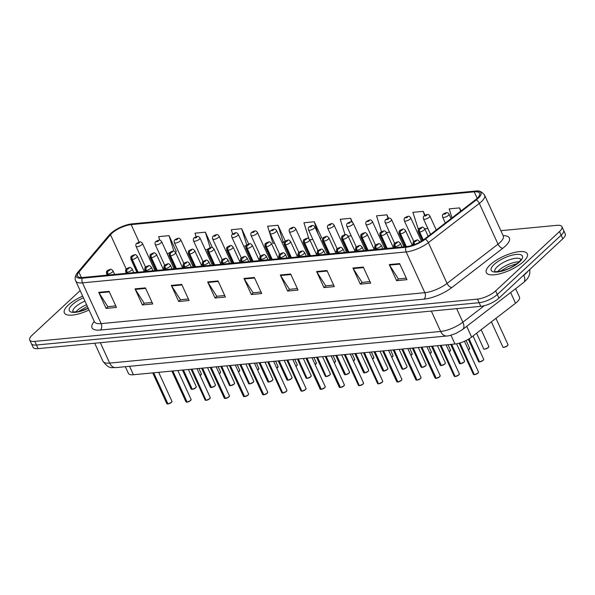 <?xml version="1.0" encoding="UTF-8"?>
<svg xmlns="http://www.w3.org/2000/svg" width="595" height="595" viewBox="0 0 595 595"><rect width="100%" height="100%" fill="white"/><g stroke="black" fill="none" stroke-linecap="round" stroke-linejoin="round"><path stroke-width="0.89" d="M515.634 288.657L519.487 297.084A14.102 4.775 155.4 0 1 515.538 303.234L471.627 337.067A14.102 4.775 155.4 0 1 454.974 344.014L133.444 374.738A14.102 4.775 155.4 0 1 128.408 373.37L125.352 366.699M68.269 305.101A22.558 7.638 -24.6 0 0 64.357 312.911A22.558 7.638 -24.6 0 0 89.027 310.01A22.558 7.638 -24.6 0 1 64.357 312.911A22.558 7.638 -24.6 0 1 68.269 305.101A22.558 7.638 -24.6 0 1 82.675 296.124A22.558 7.638 -24.6 0 0 68.269 305.101M490.221 264.79A22.558 7.638 -24.6 0 0 486.308 272.599A22.558 7.638 -24.6 0 0 501.786 273.254A22.558 7.638 -24.6 0 0 523.422 261.622A22.558 7.638 -24.6 0 0 527.326 253.82A22.558 7.638 -24.6 0 0 511.856 253.158A22.558 7.638 -24.6 0 0 490.221 264.79A22.558 7.638 -24.6 0 0 486.308 272.599A22.558 7.638 -24.6 0 0 501.786 273.254A22.558 7.638 -24.6 0 0 523.422 261.622A22.558 7.638 -24.6 0 0 527.326 253.82A22.558 7.638 -24.6 0 0 511.856 253.158A22.558 7.638 -24.6 0 0 490.221 264.79M111.771 233.396A15.039 5.095 155.4 0 1 131.145 224.62L474.237 191.843A15.039 5.095 155.4 0 1 479.607 193.301A15.039 5.095 155.4 0 1 475.39 199.861L424.428 239.123A15.039 5.095 155.4 0 1 406.668 246.538L82.965 277.463A15.039 5.095 155.4 0 1 77.595 276.006A15.039 5.095 155.4 0 1 78.927 272.131L110.499 234.72A15.039 5.095 155.4 0 1 111.771 233.396M110.7 233.5A16.496 5.586 -24.6 0 0 109.51 234.713A16.496 5.586 -24.6 0 0 109.302 234.951L77.729 272.361A16.496 5.586 -24.6 0 0 82.162 278.215L405.864 247.289A16.496 5.586 -24.6 0 0 425.351 239.153L476.312 199.89A16.496 5.586 -24.6 0 0 476.446 191.017A16.496 5.586 -24.6 0 0 475.048 191.099L131.949 223.876A16.496 5.586 -24.6 0 0 110.7 233.5M80.147 290.605L32.19 335.156A14.102 4.775 -24.6 0 0 29.75 340.035L33.06 347.272A14.102 4.775 -24.6 0 0 38.095 348.633L480.797 306.343A14.102 4.775 -24.6 0 0 498.96 298.117L562.811 238.803L561.152 235.189A14.102 4.775 -24.6 0 0 563.591 230.31A14.102 4.775 -24.6 0 1 561.152 235.189L497.308 294.495L561.152 235.189L559.493 231.567A14.102 4.775 -24.6 0 0 561.94 226.688A14.102 4.775 -24.6 0 0 556.905 225.326L500.856 230.682M480.797 306.343L479.146 302.721A14.102 4.775 -24.6 0 0 497.308 294.495A14.102 4.775 -24.6 0 1 479.146 302.721L36.436 345.018L479.146 302.721L477.488 299.107A14.102 4.775 -24.6 0 0 495.65 290.881L559.493 231.567M31.409 343.65A14.102 4.775 -24.6 0 0 36.436 345.018A14.102 4.775 -24.6 0 1 31.409 343.65M175.986 251.767L176.336 251.566L169.047 235.65L158.664 236.639L159.765 240.179M321.255 237.888L321.597 237.695L314.309 221.771L303.926 222.761L308.902 238.736M29.75 340.035A14.102 4.775 -24.6 0 0 34.785 341.396L477.488 299.107M109.093 291.342L116.456 307.422L106.081 308.418L98.718 292.331L109.093 291.342M145.403 287.876L152.766 303.956L142.391 304.945L135.028 288.865L145.403 287.876M181.72 284.403L189.084 300.482L178.708 301.479L171.345 285.392L181.72 284.403M218.038 280.937L225.401 297.017L215.026 298.006L207.662 281.926L218.038 280.937M399.617 263.585L406.98 279.672L396.605 280.662L389.242 264.582L399.617 263.585M363.3 267.058L370.663 283.138L360.287 284.127L352.924 268.048L363.3 267.058M326.982 270.524L334.345 286.612L323.97 287.601L316.607 271.521L326.982 270.524M290.665 273.998L298.028 290.077L287.653 291.067L280.29 274.987L290.665 273.998M254.355 277.463L261.718 293.543L251.343 294.54L243.98 278.46L254.355 277.463M212.393 247.542L205.357 232.176L194.982 233.173L196.09 236.721M248.643 243.935L241.674 228.711L231.299 229.7L232.66 234.066M285.265 241.124L277.991 225.237L267.616 226.234L272.926 243.303L274.57 243.147M460.976 210.965L459.571 207.893L449.188 208.882L451.992 217.889M425.016 215.219L423.253 211.359L412.878 212.356L418.404 229.41M388.483 218.209L386.936 214.832L376.561 215.821L381.492 231.686M352.485 222.366L350.619 218.298L340.243 219.295L345.026 234.646M251.343 294.54L253.232 292.785M261.026 292.033L253.091 292.792L244.262 278.988A3.756 2.529 -95.5 0 1 243.98 278.46M287.653 291.067L289.549 289.311M297.336 288.568L289.408 289.326L280.58 275.515A3.756 2.529 -95.5 0 1 280.29 274.987M323.97 287.601L325.859 285.845M333.654 285.094L325.725 285.853L316.897 272.049A3.756 2.529 -95.5 0 1 316.607 271.521M360.287 284.127L362.176 282.372M369.971 281.628L362.035 282.387L353.214 268.576A3.756 2.529 -95.5 0 1 352.924 268.048M396.605 280.662L398.494 278.906M406.288 278.163L398.353 278.914L389.524 265.11A3.756 2.529 -95.5 0 1 389.242 264.582M215.026 298.006L216.915 296.25M224.709 295.507L216.773 296.265L207.953 282.454A3.756 2.529 -95.5 0 1 207.662 281.926M178.708 301.479L180.597 299.716M188.392 298.973L180.463 299.731L171.635 285.927A3.756 2.529 -95.5 0 1 171.345 285.392M142.391 304.945L144.287 303.19M152.075 302.446L144.146 303.205L135.318 289.393A3.756 2.529 -95.5 0 1 135.028 288.865M106.081 308.418L107.97 306.656M115.765 305.912L107.829 306.67L99.001 292.866A3.756 2.529 -95.5 0 1 98.718 292.331M312.888 239.488L309.764 239.785M314.309 221.771L318.065 233.865M320.192 238.506L321.597 237.695M277.991 225.237L283.302 242.314L281.993 242.44M283.302 242.314L285.05 241.295M245.958 245.884L243.675 246.099M241.674 228.711L246.732 244.954M207.64 249.543L205.357 249.759M205.357 232.176L210.169 247.646M169.315 253.202L167.031 253.418M169.047 235.65L173.866 251.15M175.369 252.131L176.336 251.566M351.214 235.828L348.09 236.126M350.619 218.298L351.764 221.98M389.532 232.162L386.408 232.466M386.936 214.832L388.022 218.313M427.857 228.502L424.733 228.8M423.253 211.359L424.547 215.531M459.571 207.893L460.612 211.247M562.811 238.803A14.102 4.775 -24.6 0 0 565.25 233.924L561.94 226.688M139.684 241.972A2.35 1.51 83 0 0 139.587 241.979A2.35 1.51 83 0 0 138.947 242.306A1.175 0.402 -24.6 0 0 137.475 242.983A1.175 0.402 -24.6 0 0 137.69 243.504A1.175 0.402 -24.6 0 0 139.208 242.82A1.175 0.402 -24.6 0 0 139.029 242.299L137.914 243.095L138.947 242.306M139.029 242.299A2.35 1.651 -93.9 0 1 139.788 241.964C140.636 241.652 141.528 242.15 142.465 243.444A3.525 1.197 155.4 0 1 141.855 244.664A3.525 1.197 155.4 0 1 138.471 246.479A3.525 1.197 155.4 0 1 136.054 246.382C135.645 244.857 135.891 243.816 136.798 243.273L139.587 241.979M192.118 389.368L191.136 389.048A2.819 0.952 -24.6 0 0 192.051 389.323L192.222 389.286M196.209 387.144A2.722 0.922 155.4 0 1 195.74 387.762A2.722 0.922 155.4 0 1 192.319 389.338L183.379 369.964M138.085 272.198L132.269 259.487A2.35 1.51 -97 0 1 132.566 256.281A1.175 0.402 -24.6 0 0 134.046 255.597A1.175 0.402 -24.6 0 0 133.83 255.076A1.175 0.402 -24.6 0 0 132.313 255.761A1.175 0.402 -24.6 0 0 132.492 256.289L133.607 255.486L132.566 256.281M132.492 256.289A2.35 1.651 86.1 0 0 132.038 259.509A3.525 1.197 155.4 0 1 130.893 259.16L136.917 272.309M137.862 272.22L132.038 259.509M192.051 389.323L183.201 369.978M167.79 403.983L166.816 403.655A2.819 0.952 -24.6 0 0 167.731 403.938L167.902 403.901M171.888 401.751A2.722 0.922 155.4 0 1 171.419 402.369A2.722 0.922 155.4 0 1 167.998 403.953L153.666 372.805M108.372 275.039L107.948 274.094A2.35 1.51 -97 0 1 108.245 270.889A1.175 0.402 -24.6 0 0 109.718 270.212A1.175 0.402 -24.6 0 0 109.502 269.691A1.175 0.402 -24.6 0 0 107.992 270.375A1.175 0.402 -24.6 0 0 108.171 270.896L109.287 270.093L108.245 270.889M108.171 270.896A2.35 1.651 86.1 0 0 107.717 274.117A3.525 1.197 155.4 0 1 106.572 273.767L107.204 275.15M108.149 275.054L107.717 274.117M167.731 403.938L153.488 372.82M158.843 240.142A2.35 1.51 83 0 0 158.746 240.149A2.35 1.51 83 0 0 158.114 240.469A1.175 0.402 -24.6 0 0 156.634 241.154A1.175 0.402 -24.6 0 0 156.849 241.674A1.175 0.402 -24.6 0 0 158.367 240.99A1.175 0.402 -24.6 0 0 158.188 240.462L157.073 241.265L158.114 240.469M158.188 240.462A2.35 1.651 -93.9 0 1 158.947 240.135C159.795 239.822 160.687 240.313 161.624 241.615A3.525 1.197 155.4 0 1 161.014 242.834A3.525 1.197 155.4 0 1 157.638 244.649A3.525 1.197 155.4 0 1 155.213 244.545C154.804 243.028 155.05 241.987 155.957 241.444L158.746 240.149M178.002 238.312A2.35 1.51 83 0 0 177.905 238.32A2.35 1.51 83 0 0 177.273 238.64A1.175 0.402 -24.6 0 0 175.8 239.324A1.175 0.402 -24.6 0 0 176.016 239.845A1.175 0.402 -24.6 0 0 177.526 239.16A1.175 0.402 -24.6 0 0 177.347 238.632L176.938 238.997M177.005 239.205L176.232 239.435L177.273 238.64M177.347 238.632A2.35 1.651 -93.9 0 1 178.113 238.297C178.954 237.993 179.846 238.483 180.783 239.785A3.525 1.197 155.4 0 1 180.173 241.005A3.525 1.197 155.4 0 1 176.797 242.82A3.525 1.197 155.4 0 1 174.38 242.715C173.963 241.191 174.216 240.157 175.116 239.614L177.905 238.32M197.161 236.483A2.35 1.51 83 0 0 197.071 236.49A2.35 1.51 83 0 0 196.432 236.81A1.175 0.402 -24.6 0 0 194.959 237.494A1.175 0.402 -24.6 0 0 195.175 238.015A1.175 0.402 -24.6 0 0 196.685 237.331A1.175 0.402 -24.6 0 0 196.506 236.803L195.398 237.606L196.432 236.81M196.506 236.803A2.35 1.651 -93.9 0 1 197.272 236.468C198.12 236.163 199.013 236.654 199.95 237.955A3.525 1.197 155.4 0 1 199.34 239.175A3.525 1.197 155.4 0 1 195.956 240.99A3.525 1.197 155.4 0 1 193.539 240.886C193.13 239.361 193.375 238.327 194.275 237.784L197.071 236.49M216.327 234.653A2.35 1.51 83 0 0 216.23 234.661A2.35 1.51 83 0 0 215.591 234.98A1.175 0.402 -24.6 0 0 214.118 235.665A1.175 0.402 -24.6 0 0 214.334 236.185A1.175 0.402 -24.6 0 0 215.851 235.494A1.175 0.402 -24.6 0 0 215.665 234.973L214.557 235.776L215.591 234.98M215.665 234.973A2.35 1.651 -93.9 0 1 216.431 234.638C217.279 234.333 218.172 234.824 219.109 236.126A3.525 1.197 155.4 0 1 218.499 237.346A3.525 1.197 155.4 0 1 215.115 239.16A3.525 1.197 155.4 0 1 212.698 239.056C212.289 237.531 212.534 236.498 213.441 235.947L216.23 234.661M211.277 387.538L210.295 387.219A2.819 0.952 -24.6 0 0 211.218 387.494L211.389 387.457M214.907 385.932A2.722 0.922 155.4 0 1 211.478 387.509L202.538 368.134M157.251 270.368L151.428 257.657A2.35 1.51 -97 0 1 151.732 254.452A1.175 0.402 -24.6 0 0 153.205 253.768A1.175 0.402 -24.6 0 0 152.989 253.247A1.175 0.402 -24.6 0 0 151.472 253.931A1.175 0.402 -24.6 0 0 151.651 254.459L152.766 253.656L151.732 254.452M151.651 254.459A2.35 1.651 86.1 0 0 151.204 257.68A3.525 1.197 155.4 0 1 150.052 257.33L156.076 270.48M157.02 270.39L151.204 257.68M211.218 387.494L202.359 368.149M230.436 385.709L229.454 385.381A2.819 0.952 -24.6 0 0 230.377 385.664L221.697 366.304M176.41 268.538L170.587 255.828A2.35 1.51 -97 0 1 170.891 252.622A1.175 0.402 -24.6 0 0 172.364 251.938A1.175 0.402 -24.6 0 0 172.148 251.417A1.175 0.402 -24.6 0 0 170.639 252.101A1.175 0.402 -24.6 0 0 170.817 252.622L171.925 251.826L170.891 252.622M170.817 252.622A2.35 1.651 86.1 0 0 170.363 255.85A3.525 1.197 155.4 0 1 169.218 255.5L175.235 268.65M176.179 268.561L170.363 255.85M230.377 385.664L221.518 366.319M234.066 384.102A2.722 0.922 155.4 0 1 230.644 385.679L230.555 385.649A2.819 0.952 -24.6 0 0 234.095 384.013A2.819 0.952 -24.6 0 0 234.586 383.039L234.095 384.087L230.615 385.694M249.595 383.879L248.621 383.552A2.819 0.952 -24.6 0 0 249.536 383.835L240.863 364.475M195.569 266.709L189.753 253.998A2.35 1.51 -97 0 1 190.05 250.785A1.175 0.402 -24.6 0 0 191.523 250.108A1.175 0.402 -24.6 0 0 191.307 249.588A1.175 0.402 -24.6 0 0 189.798 250.272A1.175 0.402 -24.6 0 0 189.976 250.792L191.092 249.997L190.05 250.785M189.976 250.792A2.35 1.651 86.1 0 0 189.522 254.02A3.525 1.197 155.4 0 1 188.377 253.663L194.394 266.82M195.346 266.724L189.522 254.02M249.536 383.835L240.678 364.49M249.803 383.849L249.714 383.82A2.819 0.952 -24.6 0 0 253.254 382.183A2.819 0.952 -24.6 0 0 253.745 381.209L253.254 382.258L249.781 383.864A2.722 0.922 155.4 0 0 253.225 382.273A2.722 0.922 155.4 0 0 253.693 381.655M235.486 232.824A2.35 1.51 83 0 0 235.389 232.831A2.35 1.51 83 0 0 234.757 233.151A1.175 0.402 -24.6 0 0 233.277 233.835A1.175 0.402 -24.6 0 0 233.493 234.348A1.175 0.402 -24.6 0 0 235.01 233.664A1.175 0.402 -24.6 0 0 234.832 233.143L233.716 233.947L234.757 233.151M234.832 233.143A2.35 1.651 -93.9 0 1 235.59 232.809C236.438 232.496 237.331 232.995 238.268 234.289A3.525 1.197 155.4 0 1 237.658 235.508A3.525 1.197 155.4 0 1 234.274 237.331A3.525 1.197 155.4 0 1 231.857 237.226C231.448 235.702 231.693 234.668 232.6 234.118L235.389 232.831M254.645 230.994A2.35 1.51 83 0 0 254.548 230.994A2.35 1.51 83 0 0 253.916 231.321A1.175 0.402 -24.6 0 0 252.436 231.998A1.175 0.402 -24.6 0 0 252.652 232.519A1.175 0.402 -24.6 0 0 254.169 231.834A1.175 0.402 -24.6 0 0 253.991 231.314L252.875 232.117L253.916 231.321M253.991 231.314A2.35 1.651 -93.9 0 1 254.749 230.979C255.597 230.667 256.49 231.165 257.427 232.459A3.525 1.197 155.4 0 1 256.817 233.679A3.525 1.197 155.4 0 1 253.44 235.501A3.525 1.197 155.4 0 1 251.023 235.397C250.607 233.872 250.859 232.838 251.759 232.288L254.548 230.994M273.804 229.157A2.35 1.51 83 0 0 273.715 229.164A2.35 1.51 83 0 0 273.075 229.492A1.175 0.402 -24.6 0 0 271.603 230.168A1.175 0.402 -24.6 0 0 271.818 230.689A1.175 0.402 -24.6 0 0 273.328 230.005A1.175 0.402 -24.6 0 0 273.15 229.484L272.041 230.28L273.075 229.492M273.15 229.484A2.35 1.651 -93.9 0 1 273.916 229.149C274.756 228.837 275.649 229.335 276.593 230.629A3.525 1.197 155.4 0 1 275.976 231.849A3.525 1.197 155.4 0 1 272.599 233.671A3.525 1.197 155.4 0 1 270.182 233.567C269.773 232.043 270.018 231.009 270.918 230.458L273.715 229.164M268.762 382.049L267.78 381.722A2.819 0.952 -24.6 0 0 268.695 382.005L268.866 381.968M272.852 379.818A2.722 0.922 155.4 0 1 272.384 380.436A2.722 0.922 155.4 0 1 268.962 382.02L260.022 362.645M214.728 264.872L208.912 252.168A2.35 1.51 -97 0 1 209.209 248.955A1.175 0.402 -24.6 0 0 210.689 248.279A1.175 0.402 -24.6 0 0 210.474 247.758A1.175 0.402 -24.6 0 0 208.957 248.442A1.175 0.402 -24.6 0 0 209.135 248.963L210.251 248.16L209.209 248.955M209.135 248.963A2.35 1.651 86.1 0 0 208.681 252.183A3.525 1.197 155.4 0 1 207.536 251.834L213.56 264.983M214.505 264.894L208.681 252.183M268.695 382.005L259.844 362.66M287.921 380.22L286.939 379.893A2.819 0.952 -24.6 0 0 287.861 380.175L288.032 380.138M292.011 377.989A2.722 0.922 155.4 0 1 291.55 378.606A2.722 0.922 155.4 0 1 288.121 380.19L279.181 360.808M233.887 263.042L228.071 250.331A2.35 1.51 -97 0 1 228.368 247.126A1.175 0.402 -24.6 0 0 229.849 246.449A1.175 0.402 -24.6 0 0 229.633 245.928A1.175 0.402 -24.6 0 0 228.116 246.613A1.175 0.402 -24.6 0 0 228.294 247.133L229.41 246.33L228.368 247.126M228.294 247.133A2.35 1.651 86.1 0 0 227.848 250.354A3.525 1.197 155.4 0 1 226.695 250.004L232.719 263.154M233.664 263.064L227.848 250.354M287.861 380.175L279.003 360.83M307.079 378.39L306.098 378.063A2.819 0.952 -24.6 0 0 307.02 378.346L298.34 358.978M253.054 261.212L247.23 248.502A2.35 1.51 -97 0 1 247.535 245.296A1.175 0.402 -24.6 0 0 249.008 244.612A1.175 0.402 -24.6 0 0 248.792 244.099A1.175 0.402 -24.6 0 0 247.282 244.783A1.175 0.402 -24.6 0 0 247.461 245.304L247.87 244.939M247.461 245.304A2.35 1.651 86.1 0 0 247.007 248.524A3.525 1.197 155.4 0 1 245.861 248.175L251.878 261.324M252.823 261.235L247.007 248.524M307.02 378.346L298.162 359.001M311.17 376.159A2.722 0.922 155.4 0 1 310.709 376.776A2.722 0.922 155.4 0 1 307.288 378.361L307.199 378.323A2.819 0.952 -24.6 0 0 310.739 376.687A2.819 0.952 -24.6 0 0 311.23 375.713L310.731 376.769L307.258 378.368M292.971 227.327A2.35 1.51 83 0 0 292.874 227.335A2.35 1.51 83 0 0 292.234 227.662A1.175 0.402 -24.6 0 0 290.762 228.339A1.175 0.402 -24.6 0 0 290.977 228.859A1.175 0.402 -24.6 0 0 292.487 228.175A1.175 0.402 -24.6 0 0 292.309 227.654L291.2 228.45L292.234 227.662M292.309 227.654A2.35 1.651 -93.9 0 1 293.075 227.32C293.923 227.007 294.815 227.506 295.752 228.8A3.525 1.197 155.4 0 1 295.142 230.02A3.525 1.197 155.4 0 1 291.758 231.834A3.525 1.197 155.4 0 1 289.341 231.738C288.932 230.213 289.177 229.172 290.085 228.629L292.874 227.335M312.13 225.498A2.35 1.51 83 0 0 312.033 225.505A2.35 1.51 83 0 0 311.401 225.825A1.175 0.402 -24.6 0 0 309.921 226.509A1.175 0.402 -24.6 0 0 310.136 227.03A1.175 0.402 -24.6 0 0 311.654 226.345A1.175 0.402 -24.6 0 0 311.475 225.817L310.359 226.621L311.401 225.825M311.475 225.817A2.35 1.651 -93.9 0 1 312.234 225.49C313.082 225.178 313.974 225.669 314.911 226.97A3.525 1.197 155.4 0 1 314.301 228.19A3.525 1.197 155.4 0 1 310.917 230.005A3.525 1.197 155.4 0 1 308.5 229.901C308.091 228.383 308.336 227.342 309.244 226.799L312.033 225.505M331.289 223.668A2.35 1.51 83 0 0 331.192 223.675A2.35 1.51 83 0 0 330.56 223.995A1.175 0.402 -24.6 0 0 329.08 224.679A1.175 0.402 -24.6 0 0 329.295 225.2A1.175 0.402 -24.6 0 0 330.813 224.516A1.175 0.402 -24.6 0 0 330.634 223.988L329.518 224.791L330.56 223.995M330.634 223.988A2.35 1.651 -93.9 0 1 331.393 223.653C332.241 223.348 333.133 223.839 334.07 225.141A3.525 1.197 155.4 0 1 333.46 226.36A3.525 1.197 155.4 0 1 330.084 228.175A3.525 1.197 155.4 0 1 327.666 228.071C327.25 226.546 327.495 225.512 328.403 224.97L331.192 223.675M350.448 221.838A2.35 1.51 83 0 0 350.351 221.846A2.35 1.51 83 0 0 349.719 222.166A1.175 0.402 -24.6 0 0 348.246 222.85A1.175 0.402 -24.6 0 0 348.462 223.37A1.175 0.402 -24.6 0 0 349.972 222.686A1.175 0.402 -24.6 0 0 349.793 222.158L348.677 222.961L349.719 222.166M349.793 222.158A2.35 1.651 -93.9 0 1 350.559 221.823C351.4 221.518 352.292 222.009 353.237 223.311A3.525 1.197 155.4 0 1 352.619 224.531A3.525 1.197 155.4 0 1 349.243 226.345A3.525 1.197 155.4 0 1 346.826 226.241C346.409 224.717 346.662 223.683 347.562 223.14L350.351 221.846M369.607 220.009A2.35 1.51 83 0 0 369.517 220.016A2.35 1.51 83 0 0 368.878 220.336A1.175 0.402 -24.6 0 0 367.405 221.02A1.175 0.402 -24.6 0 0 367.621 221.541A1.175 0.402 -24.6 0 0 369.131 220.849A1.175 0.402 -24.6 0 0 368.952 220.329L367.844 221.132L368.878 220.336M368.952 220.329A2.35 1.651 -93.9 0 1 369.718 219.994C370.566 219.689 371.459 220.18 372.396 221.481A3.525 1.197 155.4 0 1 371.786 222.701A3.525 1.197 155.4 0 1 368.402 224.516A3.525 1.197 155.4 0 1 365.985 224.412C365.575 222.887 365.821 221.853 366.728 221.303L369.517 220.016M326.238 376.561L325.264 376.233A2.819 0.952 -24.6 0 0 326.179 376.509L317.507 357.149M272.213 259.383L266.396 246.672A2.35 1.51 -97 0 1 266.694 243.467A1.175 0.402 -24.6 0 0 268.166 242.782A1.175 0.402 -24.6 0 0 267.951 242.262A1.175 0.402 -24.6 0 0 266.441 242.953A1.175 0.402 -24.6 0 0 266.62 243.474L267.728 242.671L266.694 243.467M266.62 243.474A2.35 1.651 86.1 0 0 266.166 246.694A3.525 1.197 155.4 0 1 265.02 246.345L271.037 259.494M271.989 259.405L266.166 246.694M326.179 376.509L317.321 357.171M326.447 376.523L326.358 376.494A2.819 0.952 -24.6 0 0 329.898 374.857A2.819 0.952 -24.6 0 0 330.389 373.883L329.898 374.932L326.417 376.538A2.722 0.922 155.4 0 0 329.868 374.947A2.722 0.922 155.4 0 0 330.337 374.329M345.405 374.724L344.423 374.404A2.819 0.952 -24.6 0 0 345.338 374.679L345.509 374.642M349.496 372.5A2.722 0.922 155.4 0 1 349.027 373.117A2.722 0.922 155.4 0 1 345.606 374.694L336.666 355.319M291.372 257.553L285.555 244.843A2.35 1.51 -97 0 1 285.853 241.637A1.175 0.402 -24.6 0 0 287.333 240.953A1.175 0.402 -24.6 0 0 287.117 240.432A1.175 0.402 -24.6 0 0 285.6 241.116A1.175 0.402 -24.6 0 0 285.779 241.644L286.894 240.841L285.853 241.637M285.779 241.644A2.35 1.651 86.1 0 0 285.325 244.865A3.525 1.197 155.4 0 1 284.179 244.515L290.204 257.665M291.148 257.575L285.325 244.865M345.338 374.679L336.487 355.334M364.564 372.894L363.582 372.574A2.819 0.952 -24.6 0 0 364.504 372.849L364.675 372.812M368.655 370.67A2.722 0.922 155.4 0 1 368.193 371.287A2.722 0.922 155.4 0 1 364.765 372.864L355.825 353.489M310.531 255.724L304.714 243.013A2.35 1.51 -97 0 1 305.012 239.807A1.175 0.402 -24.6 0 0 306.492 239.123A1.175 0.402 -24.6 0 0 306.276 238.602A1.175 0.402 -24.6 0 0 304.759 239.287A1.175 0.402 -24.6 0 0 304.938 239.815L306.053 239.012L305.012 239.807M304.938 239.815A2.35 1.651 86.1 0 0 304.491 243.035A3.525 1.197 155.4 0 1 303.338 242.686L309.363 255.835M310.307 255.746L304.491 243.035M364.504 372.849L355.646 353.504M383.723 371.064L382.741 370.737A2.819 0.952 -24.6 0 0 383.663 371.02L383.835 370.983M387.814 368.841A2.722 0.922 155.4 0 1 387.352 369.458A2.722 0.922 155.4 0 1 383.931 371.035L374.984 351.66M329.697 253.894L323.873 241.183A2.35 1.51 -97 0 1 324.178 237.978A1.175 0.402 -24.6 0 0 325.651 237.293A1.175 0.402 -24.6 0 0 325.435 236.773A1.175 0.402 -24.6 0 0 323.918 237.457A1.175 0.402 -24.6 0 0 324.104 237.985L324.513 237.621M324.104 237.985A2.35 1.651 86.1 0 0 323.65 241.206A3.525 1.197 155.4 0 1 322.505 240.856L328.522 254.005M329.466 253.916L323.65 241.206M383.663 371.02L374.805 351.675M402.882 369.235L401.908 368.907A2.819 0.952 -24.6 0 0 402.822 369.19L394.15 349.83M348.856 252.064L343.032 239.354A2.35 1.51 -97 0 1 343.337 236.141A1.175 0.402 -24.6 0 0 344.81 235.464A1.175 0.402 -24.6 0 0 344.594 234.943A1.175 0.402 -24.6 0 0 343.084 235.627A1.175 0.402 -24.6 0 0 343.263 236.148L344.371 235.352L343.337 236.141M343.263 236.148A2.35 1.651 86.1 0 0 342.809 239.376A3.525 1.197 155.4 0 1 341.664 239.019L347.681 252.176M348.625 252.079L342.809 239.376M402.822 369.19L393.964 349.845M406.511 367.628A2.722 0.922 155.4 0 1 403.09 369.205L403.001 369.175A2.819 0.952 -24.6 0 0 406.541 367.539A2.819 0.952 -24.6 0 0 407.032 366.565L406.541 367.613L403.06 369.22M388.773 218.179A2.35 1.51 83 0 0 388.676 218.187A2.35 1.51 83 0 0 388.037 218.506A1.175 0.402 -24.6 0 0 386.564 219.191A1.175 0.402 -24.6 0 0 386.78 219.704A1.175 0.402 -24.6 0 0 388.297 219.02A1.175 0.402 -24.6 0 0 388.119 218.499L387.702 218.863M387.776 219.072L387.003 219.302L388.037 218.506M388.119 218.499A2.35 1.651 -93.9 0 1 388.877 218.164C389.725 217.859 390.618 218.35 391.555 219.644A3.525 1.197 155.4 0 1 390.945 220.864A3.525 1.197 155.4 0 1 387.561 222.686A3.525 1.197 155.4 0 1 385.144 222.582C384.734 221.057 384.98 220.024 385.887 219.473L388.676 218.187M407.932 216.349A2.35 1.51 83 0 0 407.835 216.357A2.35 1.51 83 0 0 407.203 216.677A1.175 0.402 -24.6 0 0 405.723 217.354A1.175 0.402 -24.6 0 0 405.939 217.874A1.175 0.402 -24.6 0 0 407.456 217.19A1.175 0.402 -24.6 0 0 407.278 216.669L406.162 217.472L407.203 216.677M407.278 216.669A2.35 1.651 -93.9 0 1 408.036 216.335C408.884 216.022 409.777 216.52 410.714 217.815A3.525 1.197 155.4 0 1 410.104 219.034A3.525 1.197 155.4 0 1 406.727 220.857A3.525 1.197 155.4 0 1 404.303 220.752C403.893 219.228 404.139 218.194 405.046 217.644L407.835 216.357M427.091 214.512A2.35 1.51 83 0 0 426.994 214.52A2.35 1.51 83 0 0 426.362 214.847A1.175 0.402 -24.6 0 0 424.889 215.524A1.175 0.402 -24.6 0 0 425.105 216.045A1.175 0.402 -24.6 0 0 426.615 215.36A1.175 0.402 -24.6 0 0 426.437 214.84L425.321 215.643L426.362 214.847M426.437 214.84A2.35 1.651 -93.9 0 1 427.203 214.505C428.043 214.193 428.936 214.691 429.873 215.985A3.525 1.197 155.4 0 1 429.263 217.205A3.525 1.197 155.4 0 1 425.886 219.027A3.525 1.197 155.4 0 1 423.469 218.923C423.052 217.398 423.305 216.364 424.205 215.814L426.994 214.52M446.25 212.683A2.35 1.51 83 0 0 446.161 212.69A2.35 1.51 83 0 0 445.521 213.017A1.175 0.402 -24.6 0 0 444.048 213.694A1.175 0.402 -24.6 0 0 444.264 214.215A1.175 0.402 -24.6 0 0 445.774 213.531A1.175 0.402 -24.6 0 0 445.596 213.01L444.487 213.806L445.521 213.017M445.596 213.01A2.35 1.651 -93.9 0 1 446.362 212.675C447.209 212.363 448.102 212.861 449.039 214.155A3.525 1.197 155.4 0 1 448.429 215.375A3.525 1.197 155.4 0 1 445.045 217.19A3.525 1.197 155.4 0 1 442.628 217.093C442.219 215.569 442.464 214.535 443.372 213.984L446.161 212.69M422.041 367.405L421.067 367.078A2.819 0.952 -24.6 0 0 421.981 367.36L413.309 348.001M368.015 250.227L362.199 237.524A2.35 1.51 -97 0 1 362.496 234.311A1.175 0.402 -24.6 0 0 363.969 233.634A1.175 0.402 -24.6 0 0 363.753 233.114A1.175 0.402 -24.6 0 0 362.243 233.798A1.175 0.402 -24.6 0 0 362.422 234.318L363.538 233.523L362.496 234.311M362.422 234.318A2.35 1.651 86.1 0 0 361.968 237.539A3.525 1.197 155.4 0 1 360.823 237.189L366.847 250.346M367.792 250.25L361.968 237.539M421.981 367.36L413.123 348.016M422.249 367.375L422.167 367.346A2.819 0.952 -24.6 0 0 425.708 365.709A2.819 0.952 -24.6 0 0 426.191 364.735L425.7 365.784A2.722 0.922 155.4 0 1 422.249 367.375M441.207 365.575L440.226 365.248A2.819 0.952 -24.6 0 0 441.14 365.531L441.319 365.494M444.829 363.962A2.722 0.922 155.4 0 1 441.408 365.546L432.468 346.171M387.174 248.398L381.358 235.687A2.35 1.51 -97 0 1 381.655 232.481A1.175 0.402 -24.6 0 0 383.135 231.805A1.175 0.402 -24.6 0 0 382.92 231.284A1.175 0.402 -24.6 0 0 381.402 231.968A1.175 0.402 -24.6 0 0 381.581 232.489L382.697 231.686L381.655 232.481M381.581 232.489A2.35 1.651 86.1 0 0 381.135 235.709A3.525 1.197 155.4 0 1 379.982 235.36L386.006 248.509M386.951 248.42L381.135 235.709M441.14 365.531L432.29 346.186M460.366 363.746L459.385 363.419A2.819 0.952 -24.6 0 0 460.307 363.701L460.478 363.657M464.457 361.515A2.722 0.922 155.4 0 1 463.996 362.132A2.722 0.922 155.4 0 1 460.575 363.716L451.627 344.334M406.34 246.568L400.517 233.857A2.35 1.51 -97 0 1 400.822 230.652A1.175 0.402 -24.6 0 0 402.294 229.968A1.175 0.402 -24.6 0 0 402.079 229.454A1.175 0.402 -24.6 0 0 400.561 230.139A1.175 0.402 -24.6 0 0 400.74 230.659L401.156 230.295M400.74 230.659A2.35 1.651 86.1 0 0 400.294 233.88A3.525 1.197 155.4 0 1 399.148 233.53L405.165 246.68M406.11 246.59L400.294 233.88M460.307 363.701L451.449 344.356M479.525 361.916L478.551 361.589A2.819 0.952 -24.6 0 0 479.466 361.864L469.098 338.808M423.305 239.949L419.676 232.028A2.35 1.51 -97 0 1 419.981 228.822A1.175 0.402 -24.6 0 0 421.453 228.138A1.175 0.402 -24.6 0 0 421.238 227.617A1.175 0.402 -24.6 0 0 419.728 228.309A1.175 0.402 -24.6 0 0 419.906 228.83L421.015 228.026L419.981 228.822M419.906 228.83A2.35 1.651 86.1 0 0 419.453 232.05A3.525 1.197 155.4 0 1 418.307 231.7L422.368 240.573M423.127 240.068L419.453 232.05M479.466 361.864L468.949 338.897M483.623 359.685A2.722 0.922 155.4 0 1 483.155 360.302A2.722 0.922 155.4 0 1 479.734 361.886L479.644 361.849A2.819 0.952 -24.6 0 0 483.185 360.213A2.819 0.952 -24.6 0 0 483.676 359.239L483.185 360.287L479.704 361.894M186.956 402.153L185.975 401.826A2.819 0.952 -24.6 0 0 186.889 402.108L187.068 402.064M191.047 399.922A2.722 0.922 155.4 0 1 190.579 400.539A2.722 0.922 155.4 0 1 187.157 402.123L172.825 370.975M127.538 273.202L127.107 272.265A2.35 1.51 -97 0 1 127.404 269.059A1.175 0.402 -24.6 0 0 128.884 268.375A1.175 0.402 -24.6 0 0 128.669 267.854A1.175 0.402 -24.6 0 0 127.152 268.546A1.175 0.402 -24.6 0 0 127.33 269.066L128.446 268.263L127.404 269.059M127.33 269.066A2.35 1.651 86.1 0 0 126.884 272.287A3.525 1.197 155.4 0 1 125.731 271.937L126.363 273.313M127.308 273.224L126.884 272.287M186.889 402.108L172.647 370.99M206.115 400.323L205.134 399.996A2.819 0.952 -24.6 0 0 206.056 400.271L191.992 369.138M146.697 271.372L146.266 270.435A2.35 1.51 -97 0 1 146.571 267.229A1.175 0.402 -24.6 0 0 148.043 266.545A1.175 0.402 -24.6 0 0 147.828 266.024A1.175 0.402 -24.6 0 0 146.31 266.716A1.175 0.402 -24.6 0 0 146.489 267.237L147.605 266.434L146.571 267.229M146.489 267.237A2.35 1.651 86.1 0 0 146.043 270.457A3.525 1.197 155.4 0 1 144.897 270.108L145.522 271.484M146.474 271.394L146.043 270.457M206.056 400.271L191.806 369.16M210.206 398.092A2.722 0.922 155.4 0 1 209.745 398.71A2.722 0.922 155.4 0 1 206.324 400.286L206.234 400.256A2.819 0.952 -24.6 0 0 209.775 398.62A2.819 0.952 -24.6 0 0 210.266 397.646L209.767 398.695L206.294 400.301M225.274 398.486L224.3 398.167A2.819 0.952 -24.6 0 0 225.215 398.442L225.386 398.405M229.373 396.263A2.722 0.922 155.4 0 1 228.904 396.88A2.722 0.922 155.4 0 1 225.483 398.457L211.151 367.308M165.856 269.542L165.425 268.605A2.35 1.51 -97 0 1 165.73 265.4A1.175 0.402 -24.6 0 0 167.202 264.716A1.175 0.402 -24.6 0 0 166.987 264.195A1.175 0.402 -24.6 0 0 165.477 264.879A1.175 0.402 -24.6 0 0 165.655 265.407L166.764 264.604L165.73 265.4M165.655 265.407A2.35 1.651 86.1 0 0 165.202 268.628A3.525 1.197 155.4 0 1 164.056 268.278L164.689 269.654M165.633 269.565L165.202 268.628M225.215 398.442L210.972 367.331M244.433 396.657L243.459 396.337A2.819 0.952 -24.6 0 0 244.374 396.612L244.545 396.575M248.532 394.433A2.722 0.922 155.4 0 1 248.063 395.05A2.722 0.922 155.4 0 1 244.642 396.627L230.31 365.479M185.015 267.713L184.591 266.776A2.35 1.51 -97 0 1 184.889 263.57A1.175 0.402 -24.6 0 0 186.361 262.886A1.175 0.402 -24.6 0 0 186.146 262.365A1.175 0.402 -24.6 0 0 184.636 263.05A1.175 0.402 -24.6 0 0 184.814 263.578L185.93 262.774L184.889 263.57M184.814 263.578A2.35 1.651 86.1 0 0 184.361 266.798A3.525 1.197 155.4 0 1 183.215 266.448L183.848 267.824M184.792 267.735L184.361 266.798M244.374 396.612L230.131 365.501M263.6 394.827L262.618 394.5A2.819 0.952 -24.6 0 0 263.533 394.782L263.704 394.745M267.222 393.221A2.722 0.922 155.4 0 1 263.801 394.797L249.469 363.649M204.182 265.883L203.75 264.946A2.35 1.51 -97 0 1 204.048 261.74A1.175 0.402 -24.6 0 0 205.528 261.056A1.175 0.402 -24.6 0 0 205.312 260.536A1.175 0.402 -24.6 0 0 203.795 261.22A1.175 0.402 -24.6 0 0 203.973 261.74L205.089 260.945L204.048 261.74M203.973 261.74A2.35 1.651 86.1 0 0 203.52 264.968A3.525 1.197 155.4 0 1 202.374 264.619L203.007 265.995M203.951 265.906L203.52 264.968M263.533 394.782L249.29 363.664M282.759 392.998L281.777 392.67A2.819 0.952 -24.6 0 0 282.699 392.953L268.635 361.82M223.341 264.054L222.909 263.116A2.35 1.51 -97 0 1 223.214 259.903A1.175 0.402 -24.6 0 0 224.687 259.227A1.175 0.402 -24.6 0 0 224.471 258.706A1.175 0.402 -24.6 0 0 222.954 259.39A1.175 0.402 -24.6 0 0 223.132 259.911L224.248 259.115L223.214 259.903M223.132 259.911A2.35 1.651 86.1 0 0 222.686 263.139A3.525 1.197 155.4 0 1 221.533 262.782L222.166 264.165M223.11 264.076L222.686 263.139M282.699 392.953L268.449 361.834M286.388 391.391A2.722 0.922 155.4 0 1 282.967 392.968L282.878 392.938A2.819 0.952 -24.6 0 0 286.418 391.302A2.819 0.952 -24.6 0 0 286.909 390.327L286.411 391.376L282.937 392.983M301.918 391.168L300.944 390.841A2.819 0.952 -24.6 0 0 301.858 391.123L287.794 359.99M242.5 262.224L242.068 261.287A2.35 1.51 -97 0 1 242.373 258.074A1.175 0.402 -24.6 0 0 243.846 257.397A1.175 0.402 -24.6 0 0 243.63 256.876A1.175 0.402 -24.6 0 0 242.12 257.561A1.175 0.402 -24.6 0 0 242.299 258.081L243.407 257.278L242.373 258.074M242.299 258.081A2.35 1.651 86.1 0 0 241.845 261.302A3.525 1.197 155.4 0 1 240.7 260.952L241.332 262.336M242.277 262.246L241.845 261.302M301.858 391.123L287.608 360.005M302.126 391.138L302.037 391.101A2.819 0.952 -24.6 0 0 305.577 389.472A2.819 0.952 -24.6 0 0 306.068 388.498L305.577 389.546L302.096 391.153A2.722 0.922 155.4 0 0 305.547 389.554M321.077 389.338L320.103 389.011A2.819 0.952 -24.6 0 0 321.017 389.294L321.188 389.256M321.196 389.271A2.819 0.952 -24.6 0 0 324.736 387.643A2.819 0.952 -24.6 0 0 325.227 386.661L324.736 387.717A2.722 0.922 155.4 0 1 321.285 389.309L306.953 358.16M261.659 260.394L261.235 259.45A2.35 1.51 -97 0 1 261.532 256.244A1.175 0.402 -24.6 0 0 263.005 255.567A1.175 0.402 -24.6 0 0 262.789 255.047A1.175 0.402 -24.6 0 0 261.279 255.731A1.175 0.402 -24.6 0 0 261.458 256.252L262.574 255.448L261.532 256.244M261.458 256.252A2.35 1.651 86.1 0 0 261.004 259.472A3.525 1.197 155.4 0 1 259.859 259.123L260.491 260.506M261.436 260.417L261.004 259.472M321.017 389.294L306.775 358.175M340.243 387.509L339.262 387.181A2.819 0.952 -24.6 0 0 340.176 387.464L340.347 387.419M343.865 385.895A2.722 0.922 155.4 0 1 340.444 387.479L326.112 356.331M280.825 258.557L280.394 257.62A2.35 1.51 -97 0 1 280.691 254.415A1.175 0.402 -24.6 0 0 282.171 253.73A1.175 0.402 -24.6 0 0 281.956 253.217A1.175 0.402 -24.6 0 0 280.438 253.901A1.175 0.402 -24.6 0 0 280.617 254.422L281.733 253.619L280.691 254.415M280.617 254.422A2.35 1.651 86.1 0 0 280.163 257.642A3.525 1.197 155.4 0 1 279.018 257.293L279.65 258.676M280.595 258.58L280.163 257.642M340.176 387.464L325.934 356.346M359.402 385.679L358.421 385.352A2.819 0.952 -24.6 0 0 359.343 385.627L345.279 354.501M299.984 256.728L299.553 255.791A2.35 1.51 -97 0 1 299.85 252.585A1.175 0.402 -24.6 0 0 301.33 251.901A1.175 0.402 -24.6 0 0 301.115 251.38A1.175 0.402 -24.6 0 0 299.597 252.072A1.175 0.402 -24.6 0 0 299.776 252.592L300.192 252.228M299.776 252.592A2.35 1.651 86.1 0 0 299.33 255.813A3.525 1.197 155.4 0 1 298.177 255.463L298.809 256.839M299.754 256.75L299.33 255.813M300.222 252.228L299.85 252.585M359.343 385.627L345.093 354.516M363.032 384.065A2.722 0.922 155.4 0 1 359.603 385.649L359.521 385.612A2.819 0.952 -24.6 0 0 363.062 383.976A2.819 0.952 -24.6 0 0 363.552 383.002L363.054 384.05L359.581 385.657M378.561 383.842L377.58 383.522A2.819 0.952 -24.6 0 0 378.502 383.797L364.438 352.664M319.143 254.898L318.712 253.961A2.35 1.51 -97 0 1 319.017 250.755A1.175 0.402 -24.6 0 0 320.489 250.071A1.175 0.402 -24.6 0 0 320.274 249.55A1.175 0.402 -24.6 0 0 318.764 250.235A1.175 0.402 -24.6 0 0 318.942 250.763L320.05 249.959L319.017 250.755M318.942 250.763A2.35 1.651 86.1 0 0 318.489 253.983A3.525 1.197 155.4 0 1 317.343 253.634L317.975 255.01M318.92 254.92L318.489 253.983M378.502 383.797L364.252 352.686M378.77 383.812L378.68 383.782A2.819 0.952 -24.6 0 0 382.221 382.146A2.819 0.952 -24.6 0 0 382.711 381.172L382.213 382.221L378.74 383.827A2.722 0.922 155.4 0 0 382.191 382.235M397.72 382.012L396.746 381.693A2.819 0.952 -24.6 0 0 397.661 381.968L397.832 381.93M401.818 379.788A2.722 0.922 155.4 0 1 401.35 380.406A2.722 0.922 155.4 0 1 397.929 381.983L383.596 350.834M338.302 253.068L337.878 252.131A2.35 1.51 -97 0 1 338.176 248.926A1.175 0.402 -24.6 0 0 339.648 248.241A1.175 0.402 -24.6 0 0 339.433 247.721A1.175 0.402 -24.6 0 0 337.923 248.405A1.175 0.402 -24.6 0 0 338.101 248.933L339.209 248.13L338.176 248.926M338.101 248.933A2.35 1.651 86.1 0 0 337.648 252.154A3.525 1.197 155.4 0 1 336.502 251.804L337.134 253.18M338.079 253.091L337.648 252.154M397.661 381.968L383.418 350.857M416.887 380.183L415.905 379.855A2.819 0.952 -24.6 0 0 416.82 380.138L416.991 380.101M420.977 377.959A2.722 0.922 155.4 0 1 420.509 378.576A2.722 0.922 155.4 0 1 417.088 380.153L402.755 349.005M357.469 251.239L357.037 250.302A2.35 1.51 -97 0 1 357.335 247.096A1.175 0.402 -24.6 0 0 358.815 246.412A1.175 0.402 -24.6 0 0 358.599 245.891A1.175 0.402 -24.6 0 0 357.082 246.575A1.175 0.402 -24.6 0 0 357.26 247.104L358.376 246.3L357.335 247.096M357.26 247.104A2.35 1.651 86.1 0 0 356.807 250.324A3.525 1.197 155.4 0 1 355.661 249.974L356.293 251.35M357.238 251.261L356.807 250.324M416.82 380.138L402.577 349.02M436.046 378.353L435.064 378.026A2.819 0.952 -24.6 0 0 435.986 378.308L436.157 378.271M439.675 376.747A2.722 0.922 155.4 0 1 436.247 378.323L421.914 347.175M376.628 249.409L376.196 248.472A2.35 1.51 -97 0 1 376.494 245.259A1.175 0.402 -24.6 0 0 377.974 244.582A1.175 0.402 -24.6 0 0 377.758 244.062A1.175 0.402 -24.6 0 0 376.241 244.746A1.175 0.402 -24.6 0 0 376.419 245.266L376.836 244.909M376.419 245.266A2.35 1.651 86.1 0 0 375.973 248.494A3.525 1.197 155.4 0 1 374.82 248.145L375.452 249.521M376.397 249.431L375.973 248.494M376.866 244.902L376.494 245.259M435.986 378.308L421.736 347.19M455.205 376.523L454.223 376.196A2.819 0.952 -24.6 0 0 455.145 376.479L441.081 345.345M395.787 247.579L395.355 246.642A2.35 1.51 -97 0 1 395.66 243.429A1.175 0.402 -24.6 0 0 397.133 242.753A1.175 0.402 -24.6 0 0 396.917 242.232A1.175 0.402 -24.6 0 0 395.4 242.916A1.175 0.402 -24.6 0 0 395.586 243.437L396.694 242.641L395.66 243.429M395.586 243.437A2.35 1.651 86.1 0 0 395.132 246.657A3.525 1.197 155.4 0 1 393.987 246.308L394.611 247.691M395.563 247.602L395.132 246.657M455.145 376.479L440.895 345.36M459.295 374.292A2.722 0.922 155.4 0 1 458.834 374.909A2.722 0.922 155.4 0 1 455.413 376.494L455.324 376.464A2.819 0.952 -24.6 0 0 458.864 374.828A2.819 0.952 -24.6 0 0 459.355 373.853L458.857 374.902L455.383 376.509M474.364 374.694L473.389 374.367A2.819 0.952 -24.6 0 0 474.304 374.649L459.98 342.951M414.425 244.575A2.35 1.51 -97 0 1 414.819 241.6A1.175 0.402 -24.6 0 0 416.292 240.923A1.175 0.402 -24.6 0 0 416.076 240.402A1.175 0.402 -24.6 0 0 414.566 241.087A1.175 0.402 -24.6 0 0 414.745 241.607L415.853 240.804L414.819 241.6M414.745 241.607A2.35 1.651 86.1 0 0 414.217 244.649M474.304 374.649L459.816 343.003M474.572 374.664L474.483 374.627A2.819 0.952 -24.6 0 0 478.023 372.998A2.819 0.952 -24.6 0 0 478.514 372.016L478.023 373.072A2.722 0.922 155.4 0 1 474.572 374.664M129.576 366.297L133.444 374.738M450.943 335.208L454.974 344.014M466.718 326.343L471.627 337.067M510.629 292.509L515.538 303.234M131.145 224.62L139.133 242.061M145.18 270.725A15.039 5.095 -24.6 0 0 144.116 271.104M503.125 235.635A23.495 7.958 155.4 0 1 505.319 246.151A23.495 7.958 155.4 0 1 502.797 248.271L451.836 287.534A23.495 7.958 155.4 0 1 424.086 299.121L100.384 330.046A23.495 7.958 155.4 0 1 94.077 321.716L94.278 321.471M476.312 199.89A4.701 2.492 52.4 0 1 479.339 203.393L498.008 244.158A18.795 6.367 -24.6 0 0 500.016 242.463A18.795 6.367 -24.6 0 0 503.273 235.962L503.444 236.52M405.864 247.289A4.701 3.161 84.5 0 0 406.177 251.923L82.474 282.848A4.701 3.161 -95.5 0 1 82.162 278.215M425.351 239.153A4.701 2.492 52.4 0 1 428.378 242.656A18.795 6.367 155.4 0 1 406.177 251.923L424.837 292.688A18.795 6.367 -24.6 0 0 447.046 283.421L498.008 244.158A4.701 2.492 -127.6 0 0 502.797 248.271M109.51 234.713L77.692 272.406A4.701 3.592 40.2 0 1 77.729 272.361M100.384 330.046A4.701 3.161 -95.5 0 0 101.135 323.613L82.474 282.848A18.795 6.367 155.4 0 1 75.766 281.033L94.427 321.798A18.795 6.367 -24.6 0 0 101.135 323.613L424.837 292.688A4.701 3.161 -95.5 0 1 424.086 299.121M476.446 191.017C479.191 190.422 481.913 191.813 484.613 195.19A18.795 6.367 155.4 0 1 479.339 203.393L428.378 242.656L447.046 283.421A4.701 2.492 -127.6 0 0 451.836 287.534M34.785 341.396L38.095 348.633M495.65 290.881L498.96 298.117M474.237 191.843L477.205 198.314M413.056 244.27L411.866 244.381M404.436 245.095L403.254 245.207M393.897 246.099L392.707 246.211M385.277 246.925L384.095 247.037M374.738 247.929L373.541 248.041M366.118 248.755L364.936 248.866M355.579 249.759L354.382 249.878M346.959 250.584L345.777 250.696M336.413 251.588L335.223 251.707M327.793 252.414L326.61 252.525M317.254 253.418L316.064 253.537M308.634 254.243L307.451 254.355M298.095 255.255L296.905 255.367M289.475 256.073L288.292 256.192M278.936 257.085L277.739 257.196M270.316 257.903L269.133 258.022M259.77 258.914L258.58 259.026M251.15 259.74L249.967 259.851M240.611 260.744L239.421 260.855M231.991 261.569L230.808 261.681M221.452 262.574L220.262 262.685M212.832 263.399L211.649 263.511M202.293 264.403L201.095 264.522M193.672 265.229L192.49 265.34M183.134 266.233L181.936 266.352M174.506 267.058L173.323 267.17M163.967 268.062L162.777 268.181M155.347 268.888L154.165 269M110.499 234.72L126.229 269.081M78.927 272.131L81.403 277.538M254.601 277.999L244.262 278.988M218.283 281.465L207.953 282.454M181.966 284.938L171.635 285.927M145.649 288.404L135.318 289.393M109.339 291.877L99.001 292.866M290.91 274.526L280.58 275.515M327.228 271.06L316.897 272.049M363.545 267.594L353.214 268.576M399.862 264.12L389.524 265.11M522.544 276.206L523.756 275.269A18.795 6.367 -24.6 0 0 525.772 273.574A18.795 6.367 -24.6 0 0 527.929 271.201M523.697 275.135L523.756 275.269A9.401 4.983 52.4 0 1 523.585 282.528L462.687 329.452L456.253 333.267C450.839 335.32 447.671 336.227 446.741 335.997A9.401 6.329 -95.5 0 1 440.657 331.46L431.323 311.066M446.741 335.997L115.757 367.613C112.314 366.817 109.978 370.387 102.957 361.262A18.795 6.367 -24.6 0 0 109.666 363.084L100.332 342.69M115.757 367.613A9.401 6.329 -95.5 0 1 109.666 363.084L440.657 331.46A18.795 6.367 -24.6 0 0 462.858 322.185L456.663 308.649M462.687 329.452A9.401 4.983 52.4 0 0 462.858 322.185L484.241 305.718M200.121 375.497A2.819 0.952 -24.6 0 0 200.939 374.895A2.819 0.952 -24.6 0 0 201.422 373.92L200.151 375.557A2.722 0.922 155.4 0 0 200.902 374.984M201.37 374.367A2.722 0.922 155.4 0 1 200.946 374.939M192.237 389.309A2.819 0.952 -24.6 0 0 195.777 387.672A2.819 0.952 -24.6 0 0 196.261 386.698L195.77 387.747L192.297 389.353M192.081 389.361A2.722 0.922 155.4 0 1 191.508 389.294M144.34 271.603L137.304 256.222A3.525 1.197 155.4 0 1 136.694 257.442A3.525 1.197 155.4 0 1 132.269 259.487M167.916 403.916A2.819 0.952 -24.6 0 0 171.457 402.287A2.819 0.952 -24.6 0 0 171.94 401.305L171.449 402.361L167.976 403.96M167.76 403.968A2.722 0.922 155.4 0 1 167.188 403.908M114.634 274.436L112.983 270.837A3.525 1.197 155.4 0 1 112.373 272.056A3.525 1.197 155.4 0 1 107.948 274.094M86.595 304.7A14.325 4.849 -24.6 0 0 77.09 310.553A14.325 4.849 -24.6 0 0 75.758 311.959M84.944 301.077A14.325 4.849 -24.6 0 0 75.431 306.938A14.325 4.849 -24.6 0 0 72.873 311.706M83.441 297.798A17.143 5.809 -24.6 0 0 72.248 304.722A17.143 5.809 -24.6 0 0 71.601 312.182A17.143 5.809 -24.6 0 0 88.261 308.336M219.287 373.667A2.819 0.952 -24.6 0 0 220.098 373.065A2.819 0.952 -24.6 0 0 220.589 372.091L220.091 373.139A2.722 0.922 155.4 0 1 219.31 373.72L220.091 373.139M220.529 372.537A2.722 0.922 155.4 0 1 220.105 373.11M238.446 371.838A2.819 0.952 -24.6 0 0 239.257 371.235A2.819 0.952 -24.6 0 0 239.748 370.261L238.469 371.897M239.227 371.317A2.722 0.922 155.4 0 1 238.469 371.89M239.688 370.7A2.722 0.922 155.4 0 1 239.264 371.28M257.605 370.008A2.819 0.952 -24.6 0 0 258.416 369.406A2.819 0.952 -24.6 0 0 258.907 368.424L257.635 370.06A2.722 0.922 155.4 0 0 258.386 369.488M258.855 368.87A2.722 0.922 155.4 0 1 258.431 369.45M276.764 368.179A2.819 0.952 -24.6 0 0 277.582 367.569A2.819 0.952 -24.6 0 0 278.066 366.594L276.794 368.231A2.722 0.922 155.4 0 0 277.545 367.658M278.014 367.041A2.722 0.922 155.4 0 1 277.59 367.621M211.396 387.479A2.819 0.952 -24.6 0 0 214.936 385.843A2.819 0.952 -24.6 0 0 215.427 384.868L214.929 385.917L211.456 387.524M215.368 385.315A2.722 0.922 155.4 0 1 214.944 385.895M211.24 387.531A2.722 0.922 155.4 0 1 210.667 387.464M163.506 269.766L156.463 254.392A3.525 1.197 155.4 0 1 155.853 255.612A3.525 1.197 155.4 0 1 151.428 257.657M234.534 383.485A2.722 0.922 155.4 0 1 234.103 384.058M230.406 385.701A2.722 0.922 155.4 0 1 229.834 385.634M182.665 267.936L175.622 252.563A3.525 1.197 155.4 0 1 175.012 253.782A3.525 1.197 155.4 0 1 170.587 255.828M249.565 383.872A2.722 0.922 155.4 0 1 248.993 383.805M201.824 266.106L194.788 250.733A3.525 1.197 155.4 0 1 194.178 251.953A3.525 1.197 155.4 0 1 189.753 253.998M519.16 261.822A14.325 4.849 -24.6 0 0 499.041 270.242A14.325 4.849 -24.6 0 0 497.71 271.647M520.856 259.48A14.325 4.849 -24.6 0 0 510.852 259.316A14.325 4.849 -24.6 0 0 497.383 266.627A14.325 4.849 -24.6 0 0 494.824 271.394M519.435 262.001A17.143 5.809 -24.6 0 0 516.289 254.415A17.143 5.809 -24.6 0 0 494.2 264.411A17.143 5.809 -24.6 0 0 497.353 272.004A17.143 5.809 -24.6 0 0 519.435 262.001M295.931 366.349A2.819 0.952 -24.6 0 0 296.741 365.739A2.819 0.952 -24.6 0 0 297.232 364.765L296.734 365.813A2.722 0.922 155.4 0 1 295.953 366.394L296.734 365.813M297.173 365.211A2.722 0.922 155.4 0 1 296.749 365.791M315.09 364.519A2.819 0.952 -24.6 0 0 315.9 363.909A2.819 0.952 -24.6 0 0 316.391 362.935L315.112 364.571M315.871 363.999A2.722 0.922 155.4 0 1 315.112 364.564M316.332 363.381A2.722 0.922 155.4 0 1 315.908 363.962M334.249 362.682A2.819 0.952 -24.6 0 0 335.059 362.08A2.819 0.952 -24.6 0 0 335.55 361.106L334.271 362.742A2.722 0.922 155.4 0 0 335.03 362.169M335.498 361.552A2.722 0.922 155.4 0 1 335.067 362.132M268.88 381.983A2.819 0.952 -24.6 0 0 272.421 380.354A2.819 0.952 -24.6 0 0 272.904 379.379L272.413 380.428L268.94 382.035M268.724 382.042A2.722 0.922 155.4 0 1 268.152 381.975M220.983 264.277L213.947 248.903A3.525 1.197 155.4 0 1 213.337 250.123A3.525 1.197 155.4 0 1 208.912 252.168M288.039 380.153A2.819 0.952 -24.6 0 0 291.58 378.524A2.819 0.952 -24.6 0 0 292.071 377.542L291.572 378.599L288.099 380.198M287.883 380.205A2.722 0.922 155.4 0 1 287.311 380.146M240.149 262.447L233.106 247.074A3.525 1.197 155.4 0 1 232.496 248.293A3.525 1.197 155.4 0 1 228.071 250.331M307.05 378.375A2.722 0.922 155.4 0 1 306.477 378.308M259.308 260.617L252.265 245.244A3.525 1.197 155.4 0 1 251.655 246.464A3.525 1.197 155.4 0 1 247.23 248.502M353.408 360.853A2.819 0.952 -24.6 0 0 354.226 360.25A2.819 0.952 -24.6 0 0 354.709 359.276L353.437 360.912A2.722 0.922 155.4 0 0 354.189 360.339M354.657 359.722A2.722 0.922 155.4 0 1 354.233 360.295M372.574 359.023A2.819 0.952 -24.6 0 0 373.385 358.421A2.819 0.952 -24.6 0 0 373.876 357.446L372.596 359.083A2.722 0.922 155.4 0 0 373.348 358.51M373.816 357.892A2.722 0.922 155.4 0 1 373.392 358.465M391.733 357.193A2.819 0.952 -24.6 0 0 392.544 356.591A2.819 0.952 -24.6 0 0 393.035 355.617L391.755 357.253A2.722 0.922 155.4 0 0 392.514 356.673M392.975 356.055A2.722 0.922 155.4 0 1 392.551 356.636M410.892 355.364A2.819 0.952 -24.6 0 0 411.703 354.761A2.819 0.952 -24.6 0 0 412.194 353.78L410.914 355.416A2.722 0.922 155.4 0 0 411.673 354.843M412.142 354.226A2.722 0.922 155.4 0 1 411.71 354.806M430.051 353.534A2.819 0.952 -24.6 0 0 430.869 352.924A2.819 0.952 -24.6 0 0 431.353 351.95L430.081 353.586A2.722 0.922 155.4 0 0 430.832 353.014M431.301 352.396A2.722 0.922 155.4 0 1 430.877 352.976M326.209 376.546A2.722 0.922 155.4 0 1 325.636 376.479M278.467 258.788L271.432 243.407A3.525 1.197 155.4 0 1 270.822 244.627A3.525 1.197 155.4 0 1 266.396 246.672M345.524 374.664A2.819 0.952 -24.6 0 0 349.064 373.028A2.819 0.952 -24.6 0 0 349.548 372.054L349.057 373.102L345.583 374.709M345.368 374.716A2.722 0.922 155.4 0 1 344.795 374.649M297.626 256.958L290.591 241.577A3.525 1.197 155.4 0 1 289.981 242.797A3.525 1.197 155.4 0 1 285.555 244.843M364.683 372.834A2.819 0.952 -24.6 0 0 368.223 371.198A2.819 0.952 -24.6 0 0 368.714 370.224L368.216 371.273L364.742 372.879M364.527 372.887A2.722 0.922 155.4 0 1 363.954 372.82M316.793 255.121L309.75 239.748A3.525 1.197 155.4 0 1 309.14 240.968A3.525 1.197 155.4 0 1 304.714 243.013M383.842 371.005A2.819 0.952 -24.6 0 0 387.382 369.369A2.819 0.952 -24.6 0 0 387.873 368.394L387.375 369.443L383.901 371.049M383.693 371.057A2.722 0.922 155.4 0 1 383.12 370.99M335.952 253.292L328.909 237.918A3.525 1.197 155.4 0 1 328.299 239.138A3.525 1.197 155.4 0 1 323.873 241.183M406.98 367.011A2.722 0.922 155.4 0 1 406.549 367.584M402.852 369.227A2.722 0.922 155.4 0 1 402.279 369.16M355.111 251.462L348.075 236.089A3.525 1.197 155.4 0 1 347.458 237.308A3.525 1.197 155.4 0 1 343.032 239.354M449.21 351.704A2.819 0.952 -24.6 0 0 450.028 351.095A2.819 0.952 -24.6 0 0 450.512 350.12L449.24 351.757A2.722 0.922 155.4 0 0 449.991 351.184M450.46 350.567A2.722 0.922 155.4 0 1 450.036 351.147M468.377 349.875A2.819 0.952 -24.6 0 0 469.187 349.265A2.819 0.952 -24.6 0 0 469.678 348.291L468.399 349.927A2.722 0.922 155.4 0 0 469.157 349.354M469.619 348.737A2.722 0.922 155.4 0 1 469.195 349.317M483.713 348.811A2.819 0.952 -24.6 0 0 485.646 348.893A2.819 0.952 -24.6 0 0 488.346 347.435A2.819 0.952 -24.6 0 0 488.837 346.461L488.346 347.51C482.426 350.671 484.159 348.38 483.713 348.811L476.58 333.245M488.316 347.525A2.722 0.922 155.4 0 1 484.085 349.057M488.785 346.907A2.722 0.922 155.4 0 1 488.354 347.487M502.872 346.974A2.819 0.952 -24.6 0 0 504.805 347.063A2.819 0.952 -24.6 0 0 507.505 345.606A2.819 0.952 -24.6 0 0 507.996 344.631L507.505 345.68C501.585 348.841 503.318 346.55 502.872 346.974L491.366 321.858M507.476 345.695A2.722 0.922 155.4 0 1 503.244 347.227M507.944 345.078A2.722 0.922 155.4 0 1 507.52 345.65M426.139 365.174A2.722 0.922 155.4 0 1 425.67 365.791L422.227 367.39M422.011 367.398A2.722 0.922 155.4 0 1 421.438 367.331M374.27 249.632L367.234 234.259A3.525 1.197 155.4 0 1 366.624 235.479A3.525 1.197 155.4 0 1 362.199 237.524M441.326 365.509A2.819 0.952 -24.6 0 0 444.867 363.88A2.819 0.952 -24.6 0 0 445.357 362.898L444.859 363.954L441.386 365.561M445.298 363.344A2.722 0.922 155.4 0 1 444.874 363.924M441.17 365.561A2.722 0.922 155.4 0 1 440.597 365.501M393.436 247.803L386.393 232.429A3.525 1.197 155.4 0 1 385.783 233.649A3.525 1.197 155.4 0 1 381.358 235.687M460.485 363.679A2.819 0.952 -24.6 0 0 464.026 362.043A2.819 0.952 -24.6 0 0 464.516 361.068L464.018 362.124L460.545 363.724M460.329 363.731A2.722 0.922 155.4 0 1 459.764 363.664M412.29 245.319L405.552 230.6A3.525 1.197 155.4 0 1 404.942 231.819A3.525 1.197 155.4 0 1 400.517 233.857M479.496 361.901A2.722 0.922 155.4 0 1 478.923 361.834M428.147 236.26L424.718 228.763A3.525 1.197 155.4 0 1 424.101 229.982A3.525 1.197 155.4 0 1 419.676 232.028M187.075 402.086A2.819 0.952 -24.6 0 0 190.616 400.45A2.819 0.952 -24.6 0 0 191.107 399.476L190.608 400.532L187.135 402.131M186.919 402.138A2.722 0.922 155.4 0 1 186.347 402.071M133.793 272.607L132.142 269.007A3.525 1.197 155.4 0 1 131.532 270.219A3.525 1.197 155.4 0 1 127.107 272.265M206.078 400.309A2.722 0.922 155.4 0 1 205.513 400.242M152.952 270.777L151.301 267.17A3.525 1.197 155.4 0 1 150.691 268.39A3.525 1.197 155.4 0 1 146.266 270.435M225.393 398.427A2.819 0.952 -24.6 0 0 228.934 396.791A2.819 0.952 -24.6 0 0 229.425 395.816L228.934 396.865L225.453 398.471M225.245 398.479A2.722 0.922 155.4 0 1 224.672 398.412M172.111 268.947L170.468 265.34A3.525 1.197 155.4 0 1 169.85 266.56A3.525 1.197 155.4 0 1 165.425 268.605M244.56 396.597A2.819 0.952 -24.6 0 0 248.1 394.961A2.819 0.952 -24.6 0 0 248.584 393.987L248.093 395.035L244.619 396.642M244.404 396.649A2.722 0.922 155.4 0 1 243.831 396.582M191.278 267.118L189.627 263.511A3.525 1.197 155.4 0 1 189.017 264.73A3.525 1.197 155.4 0 1 184.591 266.776M263.719 394.768A2.819 0.952 -24.6 0 0 267.259 393.131A2.819 0.952 -24.6 0 0 267.743 392.157L267.252 393.206L263.778 394.812M267.691 392.603A2.722 0.922 155.4 0 1 267.267 393.176M263.563 394.82A2.722 0.922 155.4 0 1 262.99 394.753M210.437 265.288L208.786 261.681A3.525 1.197 155.4 0 1 208.176 262.901A3.525 1.197 155.4 0 1 203.75 264.946M286.85 390.774A2.722 0.922 155.4 0 1 286.426 391.346M282.722 392.99A2.722 0.922 155.4 0 1 282.156 392.923M229.596 263.451L227.945 259.851A3.525 1.197 155.4 0 1 227.335 261.071A3.525 1.197 155.4 0 1 222.909 263.116M306.016 388.937A2.722 0.922 155.4 0 1 305.585 389.517M301.888 391.16A2.722 0.922 155.4 0 1 301.315 391.094M248.755 261.622L247.104 258.022A3.525 1.197 155.4 0 1 246.494 259.242A3.525 1.197 155.4 0 1 242.068 261.287M325.175 387.107A2.722 0.922 155.4 0 1 324.751 387.687M321.047 389.323A2.722 0.922 155.4 0 1 320.474 389.264M267.921 259.792L266.27 256.192A3.525 1.197 155.4 0 1 265.66 257.412A3.525 1.197 155.4 0 1 261.235 259.45M340.362 387.442A2.819 0.952 -24.6 0 0 343.903 385.805A2.819 0.952 -24.6 0 0 344.386 384.831L343.895 385.887L340.422 387.486M344.334 385.277A2.722 0.922 155.4 0 1 343.91 385.857M340.206 387.494A2.722 0.922 155.4 0 1 339.633 387.427M287.08 257.962L285.429 254.363A3.525 1.197 155.4 0 1 284.819 255.582A3.525 1.197 155.4 0 1 280.394 257.62M363.493 383.448A2.722 0.922 155.4 0 1 363.069 384.028M359.365 385.664A2.722 0.922 155.4 0 1 358.792 385.597M306.239 256.133L304.588 252.525A3.525 1.197 155.4 0 1 303.978 253.745A3.525 1.197 155.4 0 1 299.553 255.791M382.652 381.618A2.722 0.922 155.4 0 1 382.228 382.198M378.532 383.835A2.722 0.922 155.4 0 1 377.959 383.768M325.398 254.303L323.747 250.696A3.525 1.197 155.4 0 1 323.137 251.916A3.525 1.197 155.4 0 1 318.712 253.961M397.839 381.953A2.819 0.952 -24.6 0 0 401.38 380.317A2.819 0.952 -24.6 0 0 401.87 379.342L401.38 380.391L397.899 381.997M397.691 382.005A2.722 0.922 155.4 0 1 397.118 381.938M344.565 252.473L342.913 248.866A3.525 1.197 155.4 0 1 342.304 250.086A3.525 1.197 155.4 0 1 337.878 252.131M417.006 380.123A2.819 0.952 -24.6 0 0 420.546 378.487A2.819 0.952 -24.6 0 0 421.029 377.513L420.539 378.561L417.065 380.168M416.85 380.175A2.722 0.922 155.4 0 1 416.277 380.108M363.724 250.644L362.072 247.037A3.525 1.197 155.4 0 1 361.463 248.256A3.525 1.197 155.4 0 1 357.037 250.302M436.165 378.294A2.819 0.952 -24.6 0 0 439.705 376.657A2.819 0.952 -24.6 0 0 440.196 375.683L439.698 376.732L436.224 378.338M440.136 376.129A2.722 0.922 155.4 0 1 439.712 376.702M436.009 378.346A2.722 0.922 155.4 0 1 435.436 378.279M382.882 248.814L381.231 245.207A3.525 1.197 155.4 0 1 380.622 246.427A3.525 1.197 155.4 0 1 376.196 248.472M455.175 376.516A2.722 0.922 155.4 0 1 454.602 376.449M402.041 246.977L400.39 243.377A3.525 1.197 155.4 0 1 399.781 244.597A3.525 1.197 155.4 0 1 395.355 246.642M478.462 372.463A2.722 0.922 155.4 0 1 478.03 373.043M474.334 374.686A2.722 0.922 155.4 0 1 473.761 374.619M419.81 242.098L419.557 241.548A3.525 1.197 155.4 0 1 419.319 242.358M413.756 244.82A3.525 1.197 155.4 0 1 413.146 244.478L413.361 244.962M77.692 272.406C75.119 275.775 74.472 278.653 75.766 281.033M484.613 195.19L503.273 235.962M94.427 321.798L94.739 322.289M529.795 269.476L529.825 273.328L528.858 276.37L526.954 279.33L523.585 282.528M102.957 361.262L94.702 343.226M145.537 267.096L136.054 246.382M154.893 270.591L142.465 243.444M201.422 373.92L198.931 368.476M196.261 386.698L188.384 369.488M137.304 256.222C134.827 253.849 135.764 254.288 131.636 256.051C130.915 256.185 130.662 257.219 130.893 259.16M191.136 389.048L182.442 370.053M171.94 401.305L158.672 372.321M112.983 270.837C110.506 268.464 111.444 268.903 107.316 270.666C106.587 270.799 106.341 271.833 106.572 273.767M166.816 403.655L152.729 372.894M87.376 306.395L78.362 311.601M88.194 308.188L80.786 311.029L76.919 311.839L72.947 311.892M164.703 265.266L155.213 244.545M174.052 268.762L161.624 241.615M220.589 372.091L218.097 366.646M183.862 263.429L174.38 242.715M193.219 266.932L180.783 239.785M239.748 370.261L237.256 364.817M203.021 261.599L193.539 240.886M212.378 265.102L199.95 237.955M258.907 368.424L256.415 362.987M222.18 259.77L212.698 239.056M231.537 263.273L219.109 236.126M278.066 366.594L275.574 361.158M215.427 384.868L207.543 367.658M156.463 254.392C153.993 252.02 154.923 252.459 150.795 254.221C150.074 254.355 149.828 255.389 150.052 257.33M210.295 387.219L201.601 368.223M234.586 383.039L226.702 365.828M175.622 252.563C173.152 250.19 174.09 250.629 169.954 252.392C169.233 252.525 168.987 253.559 169.218 255.5M229.454 385.381L220.76 366.394M253.745 381.209L245.869 363.991M194.788 250.733C192.311 248.36 193.249 248.799 189.121 250.562C188.392 250.696 188.146 251.73 188.377 253.663M248.621 383.552L239.926 364.564M517.189 263.563L508.309 266.538L500.313 271.29M520.945 259.658L520.878 259.361C520.171 260.03 522.566 257.873 518.624 262.35C513.939 266.27 508.643 269.059 502.738 270.718C496.587 271.796 493.917 272.004 494.72 271.335L494.899 271.58M241.339 257.94L231.857 237.226M250.696 261.436L238.268 234.289M297.232 364.765L294.741 359.328M260.506 256.11L251.023 235.397M269.855 259.606L257.427 232.459M316.391 362.935L313.9 357.498M279.665 254.281L270.182 233.567M289.021 257.776L276.593 230.629M335.55 361.106L333.059 355.661M272.904 379.379L265.028 362.162M213.947 248.903C211.47 246.531 212.408 246.97 208.28 248.732C207.551 248.866 207.305 249.9 207.536 251.834M267.78 381.722L259.085 362.734M292.071 377.542L284.187 360.332M233.106 247.074C230.637 244.701 231.567 245.14 227.439 246.903C226.717 247.037 226.472 248.07 226.695 250.004M286.939 379.893L278.244 360.905M311.23 375.713L303.346 358.502M252.265 245.244C249.796 242.872 250.733 243.31 246.598 245.066C245.876 245.207 245.631 246.241 245.861 248.175M306.098 378.063L297.403 359.068M298.824 252.451L289.341 231.738M308.18 255.947L295.752 228.8M354.709 359.276L352.218 353.832M317.983 250.621L308.5 229.901M327.339 254.117L314.911 226.97M373.876 357.446L371.384 352.002M337.149 248.784L327.666 228.071M346.498 252.287L334.07 225.141M393.035 355.617L390.543 350.172M356.308 246.955L346.826 226.241M365.665 250.458L353.237 223.311M412.194 353.78L409.702 348.343M375.467 245.125L365.985 224.412M384.824 248.628L372.396 221.481M431.353 351.95L428.861 346.513M330.389 373.883L322.512 356.673M271.432 243.407C268.955 241.035 269.892 241.481 265.757 243.236C265.035 243.37 264.79 244.411 265.02 246.345M325.264 376.233L316.57 357.238M349.548 372.054L341.671 354.843M290.591 241.577C288.114 239.205 289.051 239.644 284.923 241.406C284.194 241.54 283.949 242.574 284.179 244.515M344.423 374.404L335.729 355.408M368.714 370.224L360.83 353.014M309.75 239.748C307.273 237.375 308.21 237.814 304.082 239.577C303.361 239.711 303.108 240.744 303.338 242.686M363.582 372.574L354.888 353.579M387.873 368.394L379.989 351.184M328.909 237.918C326.439 235.546 327.376 235.984 323.241 237.747C322.52 237.881 322.274 238.915 322.505 240.856M382.741 370.737L374.047 351.749M407.032 366.565L399.156 349.347M348.075 236.089C345.598 233.716 346.535 234.155 342.4 235.917C341.679 236.051 341.433 237.085 341.664 239.019M401.908 368.907L393.213 349.92M394.626 243.296L385.144 222.582M403.983 246.791L391.555 219.644M450.512 350.12L448.028 344.683M413.793 241.466L404.303 220.752M421.409 241.176L410.714 217.815M469.678 348.291L466.101 340.481M430.557 234.4L423.469 218.923M436.284 229.99L429.873 215.985M488.837 346.461L481.169 329.712M445.343 223.013L442.628 217.093M451.07 218.596L449.039 214.155M507.996 344.631L495.955 318.325M426.191 364.735L418.315 347.517M367.234 234.259C364.757 231.886 365.694 232.325 361.567 234.088C360.838 234.222 360.592 235.256 360.823 237.189M421.067 367.078L412.372 348.09M445.357 362.898L437.474 345.688M386.393 232.429C383.916 230.057 384.853 230.496 380.726 232.258C380.004 232.392 379.751 233.426 379.982 235.36M440.226 365.248L431.531 346.26M464.516 361.068L456.603 343.791M405.552 230.6C403.083 228.227 404.012 228.666 399.885 230.421C399.163 230.562 398.918 231.596 399.148 233.53M459.385 363.419L450.69 344.423M483.676 359.239L473.025 335.982M424.718 228.763C422.242 226.39 423.179 226.836 419.044 228.592C418.322 228.725 418.077 229.767 418.307 231.7M478.551 361.589L468.332 339.269M191.107 399.476L177.831 370.492M132.142 269.007C129.665 266.634 130.602 267.073 126.475 268.828C125.753 268.962 125.5 270.004 125.731 271.937M185.975 401.826L171.888 371.064M210.266 397.646L196.997 368.662M151.301 267.17C148.832 264.797 149.762 265.244 145.634 266.999C144.912 267.133 144.667 268.174 144.897 270.108M205.134 399.996L191.054 369.235M229.425 395.816L216.156 366.832M170.468 265.34C167.991 262.968 168.928 263.407 164.793 265.169C164.071 265.303 163.826 266.337 164.056 268.278M224.3 398.167L210.213 367.398M248.584 393.987L235.315 365.003M189.627 263.511C187.15 261.138 188.087 261.577 183.959 263.34C183.23 263.473 182.985 264.507 183.215 266.448M243.459 396.337L229.373 365.568M267.743 392.157L254.474 363.173M208.786 261.681C206.309 259.308 207.246 259.747 203.118 261.51C202.397 261.644 202.144 262.678 202.374 264.619M262.618 394.5L248.532 363.738M286.909 390.327L273.641 361.344M227.945 259.851C225.475 257.479 226.405 257.918 222.277 259.68C221.556 259.814 221.31 260.848 221.533 262.782M281.777 392.67L267.698 361.909M306.068 388.498L292.8 359.514M247.104 258.022C244.634 255.649 245.571 256.088 241.436 257.851C240.715 257.985 240.469 259.018 240.7 260.952M300.944 390.841L286.857 360.079M325.227 386.661L311.959 357.677M266.27 256.192C263.793 253.82 264.73 254.258 260.603 256.021C259.874 256.155 259.628 257.189 259.859 259.123M320.103 389.011L306.016 358.25M324.736 387.717L321.263 389.316M344.386 384.831L331.118 355.847M285.429 254.363C282.952 251.99 283.889 252.429 279.762 254.184C279.033 254.325 278.787 255.359 279.018 257.293M339.262 387.181L325.175 356.42M363.552 383.002L350.276 354.018M304.588 252.525C302.119 250.153 303.048 250.599 298.921 252.354C298.199 252.488 297.954 253.53 298.177 255.463M358.421 385.352L344.341 354.59M382.711 381.172L369.443 352.188M323.747 250.696C321.278 248.323 322.215 248.762 318.08 250.525C317.358 250.659 317.113 251.692 317.343 253.634M377.58 383.522L363.5 352.753M401.87 379.342L388.602 350.358M342.913 248.866C340.437 246.494 341.374 246.932 337.239 248.695C336.517 248.829 336.272 249.863 336.502 251.804M396.746 381.693L382.659 350.924M421.029 377.513L407.761 348.529M362.072 247.037C359.596 244.664 360.533 245.103 356.405 246.866C355.676 246.999 355.431 248.033 355.661 249.974M415.905 379.855L401.818 349.094M440.196 375.683L426.92 346.699M381.231 245.207C378.755 242.834 379.692 243.273 375.564 245.036C374.843 245.17 374.59 246.204 374.82 248.145M435.064 378.026L420.977 347.264M459.355 373.853L446.086 344.869M400.39 243.377C397.921 241.005 398.858 241.444 394.723 243.206C394.002 243.34 393.756 244.374 393.987 246.308M454.223 376.196L440.144 345.435M478.514 372.016L464.435 341.27M419.557 241.548C417.08 239.175 418.017 239.614 413.882 241.377C413.161 241.511 412.915 242.544 413.146 244.478M473.389 374.367L459.117 343.203M478.023 373.072L474.542 374.679"/></g></svg>
